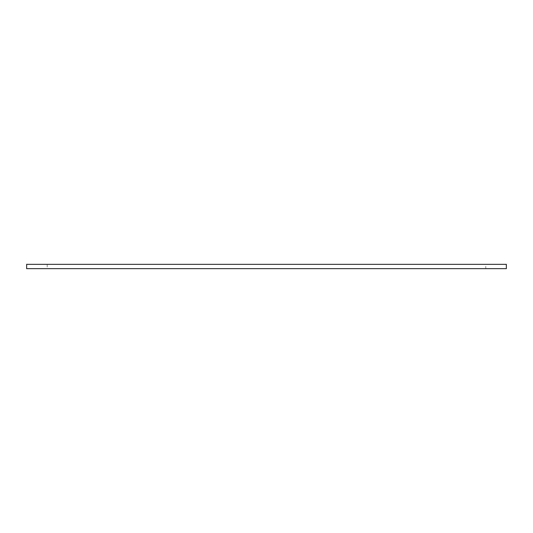 <?xml version="1.0" encoding="UTF-8"?>
<svg xmlns="http://www.w3.org/2000/svg" width="533" height="533" viewBox="0 0 533 533"><rect width="100%" height="100%" fill="white"/><g stroke="black" fill="none" stroke-linecap="round" stroke-linejoin="round"><path stroke-width="0.4" stroke-dasharray="2.67 2" d="M485.776 268.665L47.224 268.665L485.776 268.665L485.776 264.335L47.224 264.335L485.776 264.335M26.65 268.665L506.35 268.665M506.35 264.335L26.65 264.335M47.224 264.335L47.224 268.665"/><path stroke-width="0.8" d="M506.35 268.665L26.65 268.665L26.65 264.335L506.35 264.335L506.35 268.665"/></g></svg>

